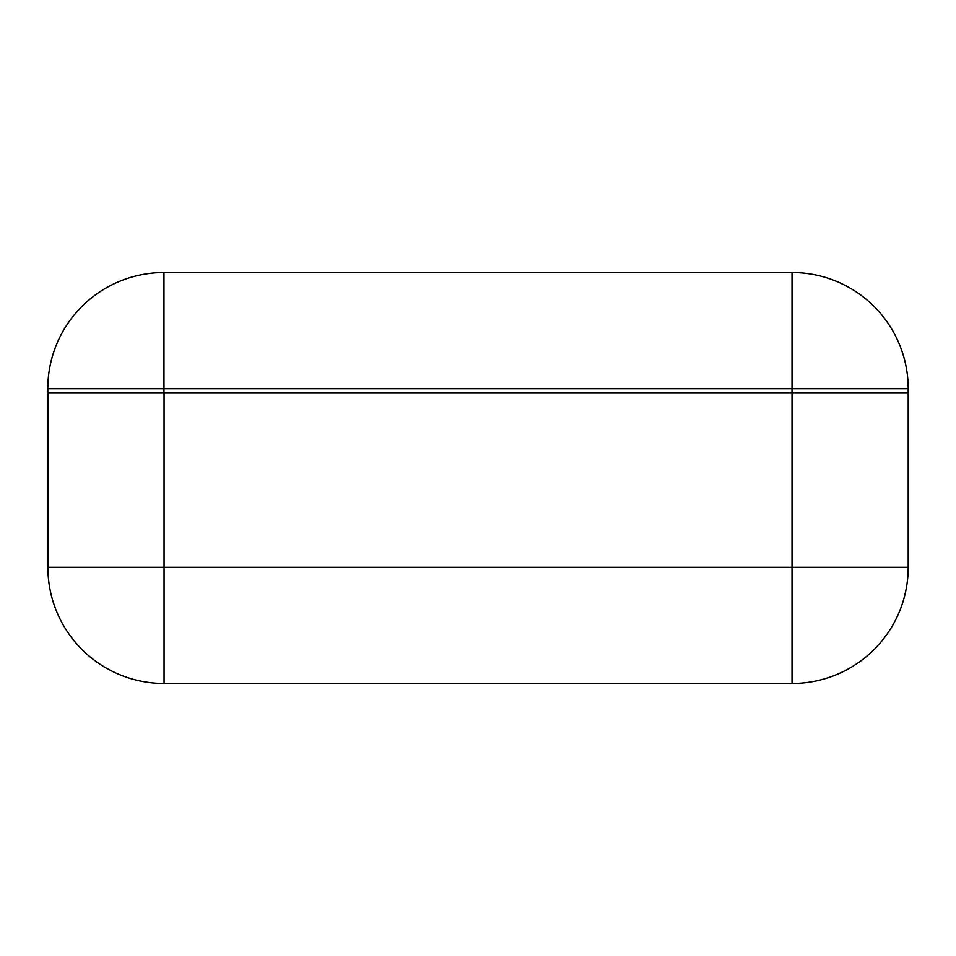 <?xml version="1.0" encoding="UTF-8"?>
<svg xmlns="http://www.w3.org/2000/svg" width="956" height="956" viewBox="0 0 956 956"><rect width="100%" height="100%" fill="white"/><g stroke="black" fill="none" stroke-linecap="round" stroke-linejoin="round"><path stroke-width="1.43" d="M164.062 393.047L164.062 567.314L792.022 567.314L792.022 388.686L908.2 388.686L908.2 393.047L163.978 393.047L908.2 393.047L908.2 567.314A116.178 116.178 0 0 1 792.022 683.492L164.062 683.492A116.178 116.178 0 0 1 47.884 567.314L47.884 393.047M163.978 393.047L47.8 393.047L47.8 388.686L163.978 388.686L163.978 393.047M792.022 272.508L163.978 272.508L792.022 272.508A116.178 116.178 0 0 1 908.2 388.686A116.178 116.178 0 0 0 792.022 272.508L792.022 388.686L163.978 388.686L163.978 272.508A116.178 116.178 0 0 0 47.8 388.686A116.178 116.178 0 0 1 163.978 272.508M47.884 567.314A116.178 116.178 0 0 0 164.062 683.492L164.062 567.314L47.884 567.314M908.2 567.314L792.022 567.314L792.022 683.492"/></g></svg>
